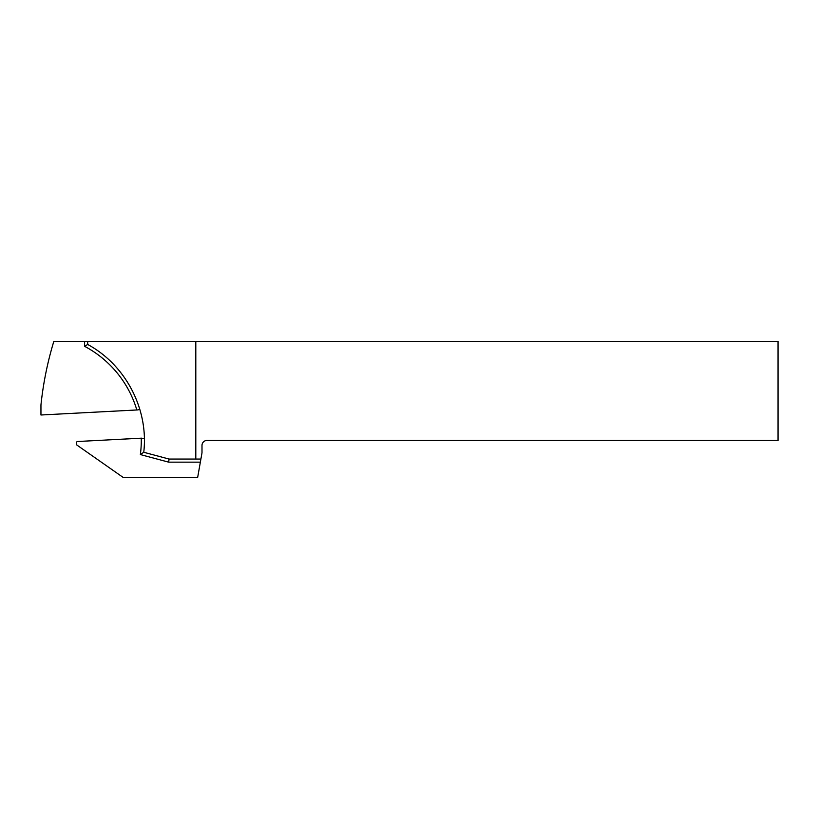 <?xml version="1.0" encoding="UTF-8"?>
<svg xmlns="http://www.w3.org/2000/svg" width="819" height="819" viewBox="0 0 819 819"><rect width="100%" height="100%" fill="white"/><g stroke="black" fill="none" stroke-linecap="round" stroke-linejoin="round"><path stroke-width="1.23" d="M200.901 459.049L201.996 452.856L201.996 445.423A4.955 4.955 0 0 1 206.951 440.468L778.05 440.468L778.05 341.369L195.802 341.369L195.802 459.049L200.901 459.049L197.625 477.631L123.434 477.631L76.362 444.676L76.28 443.13A1.546 1.546 0 0 1 77.744 441.502L141.503 438.165L144.379 438.708M195.802 459.049L169.062 459.049L143.755 452.272L140.356 454.565A106.542 106.542 0 0 0 141.267 438.175M169.062 459.049L168.663 462.151L140.356 454.565M139.834 409.172L137.981 409.909L40.95 414.998L40.95 404.934A340.673 340.673 0 0 1 53.829 341.369L87.694 341.369L87.694 344.461C125.747 364.987 148.802 409.326 143.755 452.272M87.694 341.369L195.802 341.369M87.694 344.461L84.592 346.304L84.592 341.369M136.834 409.971A106.542 106.542 0 0 0 84.592 346.304M168.663 462.151L200.358 462.151"/></g></svg>
